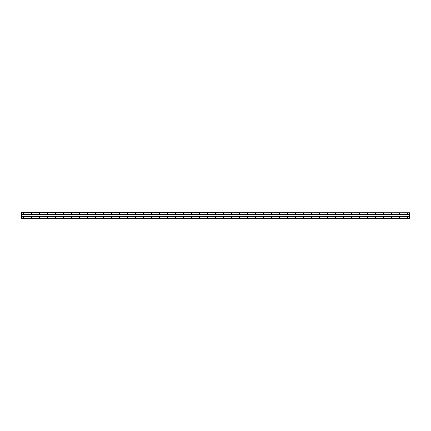 <?xml version="1.0" encoding="UTF-8"?>
<svg xmlns="http://www.w3.org/2000/svg" width="431" height="431" viewBox="0 0 431 431"><rect width="100%" height="100%" fill="white"/><g stroke="black" fill="none" stroke-linecap="round" stroke-linejoin="round"><path stroke-width="0.65" d="M23.549 217.402A0.302 0.302 0 0 1 23.247 217.1A0.302 0.302 0 0 1 23.549 216.798A0.302 0.302 0 0 1 23.85 217.1A0.302 0.302 0 0 1 23.549 217.402M407.451 217.402A0.302 0.302 0 0 1 407.15 217.1A0.302 0.302 0 0 1 407.451 216.798A0.302 0.302 0 0 1 407.753 217.1A0.302 0.302 0 0 1 407.451 217.402M399.451 217.402A0.302 0.302 0 0 1 399.154 217.1A0.302 0.302 0 0 1 399.451 216.798A0.302 0.302 0 0 1 399.752 217.1A0.302 0.302 0 0 1 399.451 217.402M391.456 217.402A0.302 0.302 0 0 1 391.154 217.1A0.302 0.302 0 0 1 391.456 216.798A0.302 0.302 0 0 1 391.752 217.1A0.302 0.302 0 0 1 391.456 217.402M383.455 217.402A0.302 0.302 0 0 1 383.159 217.1A0.302 0.302 0 0 1 383.455 216.798A0.302 0.302 0 0 1 383.757 217.1A0.302 0.302 0 0 1 383.455 217.402M375.46 217.402A0.302 0.302 0 0 1 375.159 217.1A0.302 0.302 0 0 1 375.46 216.798A0.302 0.302 0 0 1 375.757 217.1A0.302 0.302 0 0 1 375.46 217.402M367.46 217.402A0.302 0.302 0 0 1 367.164 217.1A0.302 0.302 0 0 1 367.46 216.798A0.302 0.302 0 0 1 367.762 217.1A0.302 0.302 0 0 1 367.46 217.402M359.465 217.402A0.302 0.302 0 0 1 359.163 217.1A0.302 0.302 0 0 1 359.465 216.798A0.302 0.302 0 0 1 359.761 217.1A0.302 0.302 0 0 1 359.465 217.402M351.464 217.402A0.302 0.302 0 0 1 351.163 217.1A0.302 0.302 0 0 1 351.464 216.798A0.302 0.302 0 0 1 351.766 217.1A0.302 0.302 0 0 1 351.464 217.402M343.469 217.402A0.302 0.302 0 0 1 343.168 217.1A0.302 0.302 0 0 1 343.469 216.798A0.302 0.302 0 0 1 343.766 217.1A0.302 0.302 0 0 1 343.469 217.402M335.469 217.402A0.302 0.302 0 0 1 335.167 217.1A0.302 0.302 0 0 1 335.469 216.798A0.302 0.302 0 0 1 335.771 217.1A0.302 0.302 0 0 1 335.469 217.402M327.474 217.402A0.302 0.302 0 0 1 327.172 217.1A0.302 0.302 0 0 1 327.474 216.798A0.302 0.302 0 0 1 327.77 217.1A0.302 0.302 0 0 1 327.474 217.402M319.473 217.402A0.302 0.302 0 0 1 319.172 217.1A0.302 0.302 0 0 1 319.473 216.798A0.302 0.302 0 0 1 319.775 217.1A0.302 0.302 0 0 1 319.473 217.402M311.473 217.402A0.302 0.302 0 0 1 311.177 217.1A0.302 0.302 0 0 1 311.473 216.798A0.302 0.302 0 0 1 311.775 217.1A0.302 0.302 0 0 1 311.473 217.402M303.478 217.402A0.302 0.302 0 0 1 303.176 217.1A0.302 0.302 0 0 1 303.478 216.798A0.302 0.302 0 0 1 303.78 217.1A0.302 0.302 0 0 1 303.478 217.402M295.477 217.402A0.302 0.302 0 0 1 295.181 217.1A0.302 0.302 0 0 1 295.477 216.798A0.302 0.302 0 0 1 295.779 217.1A0.302 0.302 0 0 1 295.477 217.402M287.482 217.402A0.302 0.302 0 0 1 287.181 217.1A0.302 0.302 0 0 1 287.482 216.798A0.302 0.302 0 0 1 287.779 217.1A0.302 0.302 0 0 1 287.482 217.402M279.482 217.402A0.302 0.302 0 0 1 279.186 217.1A0.302 0.302 0 0 1 279.482 216.798A0.302 0.302 0 0 1 279.784 217.1A0.302 0.302 0 0 1 279.482 217.402M271.487 217.402A0.302 0.302 0 0 1 271.185 217.1A0.302 0.302 0 0 1 271.487 216.798A0.302 0.302 0 0 1 271.783 217.1A0.302 0.302 0 0 1 271.487 217.402M263.486 217.402A0.302 0.302 0 0 1 263.19 217.1A0.302 0.302 0 0 1 263.486 216.798A0.302 0.302 0 0 1 263.788 217.1A0.302 0.302 0 0 1 263.486 217.402M255.491 217.402A0.302 0.302 0 0 1 255.19 217.1A0.302 0.302 0 0 1 255.491 216.798A0.302 0.302 0 0 1 255.788 217.1A0.302 0.302 0 0 1 255.491 217.402M247.491 217.402A0.302 0.302 0 0 1 247.189 217.1A0.302 0.302 0 0 1 247.491 216.798A0.302 0.302 0 0 1 247.793 217.1A0.302 0.302 0 0 1 247.491 217.402M239.496 217.402A0.302 0.302 0 0 1 239.194 217.1A0.302 0.302 0 0 1 239.496 216.798A0.302 0.302 0 0 1 239.792 217.1A0.302 0.302 0 0 1 239.496 217.402M231.495 217.402A0.302 0.302 0 0 1 231.194 217.1A0.302 0.302 0 0 1 231.495 216.798A0.302 0.302 0 0 1 231.797 217.1A0.302 0.302 0 0 1 231.495 217.402M223.5 217.402A0.302 0.302 0 0 1 223.199 217.1A0.302 0.302 0 0 1 223.5 216.798A0.302 0.302 0 0 1 223.797 217.1A0.302 0.302 0 0 1 223.5 217.402M215.5 217.402A0.302 0.302 0 0 1 215.198 217.1A0.302 0.302 0 0 1 215.5 216.798A0.302 0.302 0 0 1 215.802 217.1A0.302 0.302 0 0 1 215.5 217.402M207.5 217.402A0.302 0.302 0 0 1 207.203 217.1A0.302 0.302 0 0 1 207.5 216.798A0.302 0.302 0 0 1 207.801 217.1A0.302 0.302 0 0 1 207.5 217.402M199.505 217.402A0.302 0.302 0 0 1 199.203 217.1A0.302 0.302 0 0 1 199.505 216.798A0.302 0.302 0 0 1 199.806 217.1A0.302 0.302 0 0 1 199.505 217.402M191.504 217.402A0.302 0.302 0 0 1 191.208 217.1A0.302 0.302 0 0 1 191.504 216.798A0.302 0.302 0 0 1 191.806 217.1A0.302 0.302 0 0 1 191.504 217.402M183.509 217.402A0.302 0.302 0 0 1 183.207 217.1A0.302 0.302 0 0 1 183.509 216.798A0.302 0.302 0 0 1 183.811 217.1A0.302 0.302 0 0 1 183.509 217.402M175.509 217.402A0.302 0.302 0 0 1 175.212 217.1A0.302 0.302 0 0 1 175.509 216.798A0.302 0.302 0 0 1 175.81 217.1A0.302 0.302 0 0 1 175.509 217.402M167.514 217.402A0.302 0.302 0 0 1 167.212 217.1A0.302 0.302 0 0 1 167.514 216.798A0.302 0.302 0 0 1 167.81 217.1A0.302 0.302 0 0 1 167.514 217.402M159.513 217.402A0.302 0.302 0 0 1 159.217 217.1A0.302 0.302 0 0 1 159.513 216.798A0.302 0.302 0 0 1 159.815 217.1A0.302 0.302 0 0 1 159.513 217.402M151.518 217.402A0.302 0.302 0 0 1 151.216 217.1A0.302 0.302 0 0 1 151.518 216.798A0.302 0.302 0 0 1 151.814 217.1A0.302 0.302 0 0 1 151.518 217.402M143.518 217.402A0.302 0.302 0 0 1 143.221 217.1A0.302 0.302 0 0 1 143.518 216.798A0.302 0.302 0 0 1 143.819 217.1A0.302 0.302 0 0 1 143.518 217.402M135.523 217.402A0.302 0.302 0 0 1 135.221 217.1A0.302 0.302 0 0 1 135.523 216.798A0.302 0.302 0 0 1 135.819 217.1A0.302 0.302 0 0 1 135.523 217.402M127.522 217.402A0.302 0.302 0 0 1 127.22 217.1A0.302 0.302 0 0 1 127.522 216.798A0.302 0.302 0 0 1 127.824 217.1A0.302 0.302 0 0 1 127.522 217.402M119.527 217.402A0.302 0.302 0 0 1 119.225 217.1A0.302 0.302 0 0 1 119.527 216.798A0.302 0.302 0 0 1 119.823 217.1A0.302 0.302 0 0 1 119.527 217.402M111.527 217.402A0.302 0.302 0 0 1 111.225 217.1A0.302 0.302 0 0 1 111.527 216.798A0.302 0.302 0 0 1 111.828 217.1A0.302 0.302 0 0 1 111.527 217.402M103.526 217.402A0.302 0.302 0 0 1 103.23 217.1A0.302 0.302 0 0 1 103.526 216.798A0.302 0.302 0 0 1 103.828 217.1A0.302 0.302 0 0 1 103.526 217.402M95.531 217.402A0.302 0.302 0 0 1 95.229 217.1A0.302 0.302 0 0 1 95.531 216.798A0.302 0.302 0 0 1 95.833 217.1A0.302 0.302 0 0 1 95.531 217.402M87.531 217.402A0.302 0.302 0 0 1 87.234 217.1A0.302 0.302 0 0 1 87.531 216.798A0.302 0.302 0 0 1 87.832 217.1A0.302 0.302 0 0 1 87.531 217.402M79.536 217.402A0.302 0.302 0 0 1 79.234 217.1A0.302 0.302 0 0 1 79.536 216.798A0.302 0.302 0 0 1 79.837 217.1A0.302 0.302 0 0 1 79.536 217.402M71.535 217.402A0.302 0.302 0 0 1 71.239 217.1A0.302 0.302 0 0 1 71.535 216.798A0.302 0.302 0 0 1 71.837 217.1A0.302 0.302 0 0 1 71.535 217.402M63.54 217.402A0.302 0.302 0 0 1 63.238 217.1A0.302 0.302 0 0 1 63.54 216.798A0.302 0.302 0 0 1 63.836 217.1A0.302 0.302 0 0 1 63.54 217.402M55.54 217.402A0.302 0.302 0 0 1 55.243 217.1A0.302 0.302 0 0 1 55.54 216.798A0.302 0.302 0 0 1 55.841 217.1A0.302 0.302 0 0 1 55.54 217.402M47.545 217.402A0.302 0.302 0 0 1 47.243 217.1A0.302 0.302 0 0 1 47.545 216.798A0.302 0.302 0 0 1 47.841 217.1A0.302 0.302 0 0 1 47.545 217.402M39.544 217.402A0.302 0.302 0 0 1 39.248 217.1A0.302 0.302 0 0 1 39.544 216.798A0.302 0.302 0 0 1 39.846 217.1A0.302 0.302 0 0 1 39.544 217.402M31.549 217.402A0.302 0.302 0 0 1 31.247 217.1A0.302 0.302 0 0 1 31.549 216.798A0.302 0.302 0 0 1 31.846 217.1A0.302 0.302 0 0 1 31.549 217.402M23.549 216.599A0.501 0.501 0 0 0 23.048 217.1A0.501 0.501 0 0 0 23.549 217.601A0.501 0.501 0 0 0 24.05 217.1A0.501 0.501 0 0 0 23.549 216.599M407.451 216.599A0.501 0.501 0 0 0 406.95 217.1A0.501 0.501 0 0 0 407.451 217.601A0.501 0.501 0 0 0 407.952 217.1A0.501 0.501 0 0 0 407.451 216.599M399.451 216.599A0.501 0.501 0 0 0 398.955 217.1A0.501 0.501 0 0 0 399.451 217.601A0.501 0.501 0 0 0 399.952 217.1A0.501 0.501 0 0 0 399.451 216.599M391.456 216.599A0.501 0.501 0 0 0 390.955 217.1A0.501 0.501 0 0 0 391.456 217.601A0.501 0.501 0 0 0 391.957 217.1A0.501 0.501 0 0 0 391.456 216.599M383.455 216.599A0.501 0.501 0 0 0 382.954 217.1A0.501 0.501 0 0 0 383.455 217.601A0.501 0.501 0 0 0 383.956 217.1A0.501 0.501 0 0 0 383.455 216.599M375.46 216.599A0.501 0.501 0 0 0 374.959 217.1A0.501 0.501 0 0 0 375.46 217.601A0.501 0.501 0 0 0 375.961 217.1A0.501 0.501 0 0 0 375.46 216.599M367.46 216.599A0.501 0.501 0 0 0 366.959 217.1A0.501 0.501 0 0 0 367.46 217.601A0.501 0.501 0 0 0 367.961 217.1A0.501 0.501 0 0 0 367.46 216.599M359.465 216.599A0.501 0.501 0 0 0 358.964 217.1A0.501 0.501 0 0 0 359.465 217.601A0.501 0.501 0 0 0 359.96 217.1A0.501 0.501 0 0 0 359.465 216.599M351.464 216.599A0.501 0.501 0 0 0 350.963 217.1A0.501 0.501 0 0 0 351.464 217.601A0.501 0.501 0 0 0 351.965 217.1A0.501 0.501 0 0 0 351.464 216.599M343.469 216.599A0.501 0.501 0 0 0 342.968 217.1A0.501 0.501 0 0 0 343.469 217.601A0.501 0.501 0 0 0 343.965 217.1A0.501 0.501 0 0 0 343.469 216.599M335.469 216.599A0.501 0.501 0 0 0 334.968 217.1A0.501 0.501 0 0 0 335.469 217.601A0.501 0.501 0 0 0 335.97 217.1A0.501 0.501 0 0 0 335.469 216.599M327.474 216.599A0.501 0.501 0 0 0 326.973 217.1A0.501 0.501 0 0 0 327.474 217.601A0.501 0.501 0 0 0 327.969 217.1A0.501 0.501 0 0 0 327.474 216.599M319.473 216.599A0.501 0.501 0 0 0 318.972 217.1A0.501 0.501 0 0 0 319.473 217.601A0.501 0.501 0 0 0 319.974 217.1A0.501 0.501 0 0 0 319.473 216.599M311.473 216.599A0.501 0.501 0 0 0 310.977 217.1A0.501 0.501 0 0 0 311.473 217.601A0.501 0.501 0 0 0 311.974 217.1A0.501 0.501 0 0 0 311.473 216.599M303.478 216.599A0.501 0.501 0 0 0 302.977 217.1A0.501 0.501 0 0 0 303.478 217.601A0.501 0.501 0 0 0 303.979 217.1A0.501 0.501 0 0 0 303.478 216.599M295.477 216.599A0.501 0.501 0 0 0 294.982 217.1A0.501 0.501 0 0 0 295.477 217.601A0.501 0.501 0 0 0 295.978 217.1A0.501 0.501 0 0 0 295.477 216.599M287.482 216.599A0.501 0.501 0 0 0 286.981 217.1A0.501 0.501 0 0 0 287.482 217.601A0.501 0.501 0 0 0 287.983 217.1A0.501 0.501 0 0 0 287.482 216.599M279.482 216.599A0.501 0.501 0 0 0 278.986 217.1A0.501 0.501 0 0 0 279.482 217.601A0.501 0.501 0 0 0 279.983 217.1A0.501 0.501 0 0 0 279.482 216.599M271.487 216.599A0.501 0.501 0 0 0 270.986 217.1A0.501 0.501 0 0 0 271.487 217.601A0.501 0.501 0 0 0 271.988 217.1A0.501 0.501 0 0 0 271.487 216.599M263.486 216.599A0.501 0.501 0 0 0 262.985 217.1A0.501 0.501 0 0 0 263.486 217.601A0.501 0.501 0 0 0 263.987 217.1A0.501 0.501 0 0 0 263.486 216.599M255.491 216.599A0.501 0.501 0 0 0 254.99 217.1A0.501 0.501 0 0 0 255.491 217.601A0.501 0.501 0 0 0 255.987 217.1A0.501 0.501 0 0 0 255.491 216.599M247.491 216.599A0.501 0.501 0 0 0 246.99 217.1A0.501 0.501 0 0 0 247.491 217.601A0.501 0.501 0 0 0 247.992 217.1A0.501 0.501 0 0 0 247.491 216.599M239.496 216.599A0.501 0.501 0 0 0 238.995 217.1A0.501 0.501 0 0 0 239.496 217.601A0.501 0.501 0 0 0 239.992 217.1A0.501 0.501 0 0 0 239.496 216.599M231.495 216.599A0.501 0.501 0 0 0 230.994 217.1A0.501 0.501 0 0 0 231.495 217.601A0.501 0.501 0 0 0 231.997 217.1A0.501 0.501 0 0 0 231.495 216.599M223.5 216.599A0.501 0.501 0 0 0 222.999 217.1A0.501 0.501 0 0 0 223.5 217.601A0.501 0.501 0 0 0 223.996 217.1A0.501 0.501 0 0 0 223.5 216.599M215.5 216.599A0.501 0.501 0 0 0 214.999 217.1A0.501 0.501 0 0 0 215.5 217.601A0.501 0.501 0 0 0 216.001 217.1A0.501 0.501 0 0 0 215.5 216.599M207.5 216.599A0.501 0.501 0 0 0 207.004 217.1A0.501 0.501 0 0 0 207.5 217.601A0.501 0.501 0 0 0 208.001 217.1A0.501 0.501 0 0 0 207.5 216.599M199.505 216.599A0.501 0.501 0 0 0 199.003 217.1A0.501 0.501 0 0 0 199.505 217.601A0.501 0.501 0 0 0 200.006 217.1A0.501 0.501 0 0 0 199.505 216.599M191.504 216.599A0.501 0.501 0 0 0 191.008 217.1A0.501 0.501 0 0 0 191.504 217.601A0.501 0.501 0 0 0 192.005 217.1A0.501 0.501 0 0 0 191.504 216.599M183.509 216.599A0.501 0.501 0 0 0 183.008 217.1A0.501 0.501 0 0 0 183.509 217.601A0.501 0.501 0 0 0 184.01 217.1A0.501 0.501 0 0 0 183.509 216.599M175.509 216.599A0.501 0.501 0 0 0 175.013 217.1A0.501 0.501 0 0 0 175.509 217.601A0.501 0.501 0 0 0 176.01 217.1A0.501 0.501 0 0 0 175.509 216.599M167.514 216.599A0.501 0.501 0 0 0 167.012 217.1A0.501 0.501 0 0 0 167.514 217.601A0.501 0.501 0 0 0 168.015 217.1A0.501 0.501 0 0 0 167.514 216.599M159.513 216.599A0.501 0.501 0 0 0 159.012 217.1A0.501 0.501 0 0 0 159.513 217.601A0.501 0.501 0 0 0 160.014 217.1A0.501 0.501 0 0 0 159.513 216.599M151.518 216.599A0.501 0.501 0 0 0 151.017 217.1A0.501 0.501 0 0 0 151.518 217.601A0.501 0.501 0 0 0 152.014 217.1A0.501 0.501 0 0 0 151.518 216.599M143.518 216.599A0.501 0.501 0 0 0 143.017 217.1A0.501 0.501 0 0 0 143.518 217.601A0.501 0.501 0 0 0 144.019 217.1A0.501 0.501 0 0 0 143.518 216.599M135.523 216.599A0.501 0.501 0 0 0 135.022 217.1A0.501 0.501 0 0 0 135.523 217.601A0.501 0.501 0 0 0 136.018 217.1A0.501 0.501 0 0 0 135.523 216.599M127.522 216.599A0.501 0.501 0 0 0 127.021 217.1A0.501 0.501 0 0 0 127.522 217.601A0.501 0.501 0 0 0 128.023 217.1A0.501 0.501 0 0 0 127.522 216.599M119.527 216.599A0.501 0.501 0 0 0 119.026 217.1A0.501 0.501 0 0 0 119.527 217.601A0.501 0.501 0 0 0 120.023 217.1A0.501 0.501 0 0 0 119.527 216.599M111.527 216.599A0.501 0.501 0 0 0 111.026 217.1A0.501 0.501 0 0 0 111.527 217.601A0.501 0.501 0 0 0 112.028 217.1A0.501 0.501 0 0 0 111.527 216.599M103.526 216.599A0.501 0.501 0 0 0 103.031 217.1A0.501 0.501 0 0 0 103.526 217.601A0.501 0.501 0 0 0 104.027 217.1A0.501 0.501 0 0 0 103.526 216.599M95.531 216.599A0.501 0.501 0 0 0 95.03 217.1A0.501 0.501 0 0 0 95.531 217.601A0.501 0.501 0 0 0 96.032 217.1A0.501 0.501 0 0 0 95.531 216.599M87.531 216.599A0.501 0.501 0 0 0 87.035 217.1A0.501 0.501 0 0 0 87.531 217.601A0.501 0.501 0 0 0 88.032 217.1A0.501 0.501 0 0 0 87.531 216.599M79.536 216.599A0.501 0.501 0 0 0 79.035 217.1A0.501 0.501 0 0 0 79.536 217.601A0.501 0.501 0 0 0 80.037 217.1A0.501 0.501 0 0 0 79.536 216.599M71.535 216.599A0.501 0.501 0 0 0 71.04 217.1A0.501 0.501 0 0 0 71.535 217.601A0.501 0.501 0 0 0 72.036 217.1A0.501 0.501 0 0 0 71.535 216.599M63.54 216.599A0.501 0.501 0 0 0 63.039 217.1A0.501 0.501 0 0 0 63.54 217.601A0.501 0.501 0 0 0 64.041 217.1A0.501 0.501 0 0 0 63.54 216.599M55.54 216.599A0.501 0.501 0 0 0 55.039 217.1A0.501 0.501 0 0 0 55.54 217.601A0.501 0.501 0 0 0 56.041 217.1A0.501 0.501 0 0 0 55.54 216.599M47.545 216.599A0.501 0.501 0 0 0 47.044 217.1A0.501 0.501 0 0 0 47.545 217.601A0.501 0.501 0 0 0 48.046 217.1A0.501 0.501 0 0 0 47.545 216.599M39.544 216.599A0.501 0.501 0 0 0 39.043 217.1A0.501 0.501 0 0 0 39.544 217.601A0.501 0.501 0 0 0 40.045 217.1A0.501 0.501 0 0 0 39.544 216.599M31.549 216.599A0.501 0.501 0 0 0 31.048 217.1A0.501 0.501 0 0 0 31.549 217.601A0.501 0.501 0 0 0 32.045 217.1A0.501 0.501 0 0 0 31.549 216.599M23.549 213.399A0.501 0.501 0 0 0 23.048 213.9A0.501 0.501 0 0 0 23.549 214.401A0.501 0.501 0 0 0 24.05 213.9A0.501 0.501 0 0 0 23.549 213.399M407.451 213.399A0.501 0.501 0 0 0 406.95 213.9A0.501 0.501 0 0 0 407.451 214.401A0.501 0.501 0 0 0 407.952 213.9A0.501 0.501 0 0 0 407.451 213.399M399.451 213.399A0.501 0.501 0 0 0 398.955 213.9A0.501 0.501 0 0 0 399.451 214.401A0.501 0.501 0 0 0 399.952 213.9A0.501 0.501 0 0 0 399.451 213.399M391.456 213.399A0.501 0.501 0 0 0 390.955 213.9A0.501 0.501 0 0 0 391.456 214.401A0.501 0.501 0 0 0 391.957 213.9A0.501 0.501 0 0 0 391.456 213.399M383.455 213.399A0.501 0.501 0 0 0 382.954 213.9A0.501 0.501 0 0 0 383.455 214.401A0.501 0.501 0 0 0 383.956 213.9A0.501 0.501 0 0 0 383.455 213.399M375.46 213.399A0.501 0.501 0 0 0 374.959 213.9A0.501 0.501 0 0 0 375.46 214.401A0.501 0.501 0 0 0 375.961 213.9A0.501 0.501 0 0 0 375.46 213.399M367.46 213.399A0.501 0.501 0 0 0 366.959 213.9A0.501 0.501 0 0 0 367.46 214.401A0.501 0.501 0 0 0 367.961 213.9A0.501 0.501 0 0 0 367.46 213.399M359.465 213.399A0.501 0.501 0 0 0 358.964 213.9A0.501 0.501 0 0 0 359.465 214.401A0.501 0.501 0 0 0 359.96 213.9A0.501 0.501 0 0 0 359.465 213.399M351.464 213.399A0.501 0.501 0 0 0 350.963 213.9A0.501 0.501 0 0 0 351.464 214.401A0.501 0.501 0 0 0 351.965 213.9A0.501 0.501 0 0 0 351.464 213.399M343.469 213.399A0.501 0.501 0 0 0 342.968 213.9A0.501 0.501 0 0 0 343.469 214.401A0.501 0.501 0 0 0 343.965 213.9A0.501 0.501 0 0 0 343.469 213.399M335.469 213.399A0.501 0.501 0 0 0 334.968 213.9A0.501 0.501 0 0 0 335.469 214.401A0.501 0.501 0 0 0 335.97 213.9A0.501 0.501 0 0 0 335.469 213.399M327.474 213.399A0.501 0.501 0 0 0 326.973 213.9A0.501 0.501 0 0 0 327.474 214.401A0.501 0.501 0 0 0 327.969 213.9A0.501 0.501 0 0 0 327.474 213.399M319.473 213.399A0.501 0.501 0 0 0 318.972 213.9A0.501 0.501 0 0 0 319.473 214.401A0.501 0.501 0 0 0 319.974 213.9A0.501 0.501 0 0 0 319.473 213.399M311.473 213.399A0.501 0.501 0 0 0 310.977 213.9A0.501 0.501 0 0 0 311.473 214.401A0.501 0.501 0 0 0 311.974 213.9A0.501 0.501 0 0 0 311.473 213.399M303.478 213.399A0.501 0.501 0 0 0 302.977 213.9A0.501 0.501 0 0 0 303.478 214.401A0.501 0.501 0 0 0 303.979 213.9A0.501 0.501 0 0 0 303.478 213.399M295.477 213.399A0.501 0.501 0 0 0 294.982 213.9A0.501 0.501 0 0 0 295.477 214.401A0.501 0.501 0 0 0 295.978 213.9A0.501 0.501 0 0 0 295.477 213.399M287.482 213.399A0.501 0.501 0 0 0 286.981 213.9A0.501 0.501 0 0 0 287.482 214.401A0.501 0.501 0 0 0 287.983 213.9A0.501 0.501 0 0 0 287.482 213.399M279.482 213.399A0.501 0.501 0 0 0 278.986 213.9A0.501 0.501 0 0 0 279.482 214.401A0.501 0.501 0 0 0 279.983 213.9A0.501 0.501 0 0 0 279.482 213.399M271.487 213.399A0.501 0.501 0 0 0 270.986 213.9A0.501 0.501 0 0 0 271.487 214.401A0.501 0.501 0 0 0 271.988 213.9A0.501 0.501 0 0 0 271.487 213.399M263.486 213.399A0.501 0.501 0 0 0 262.985 213.9A0.501 0.501 0 0 0 263.486 214.401A0.501 0.501 0 0 0 263.987 213.9A0.501 0.501 0 0 0 263.486 213.399M255.491 213.399A0.501 0.501 0 0 0 254.99 213.9A0.501 0.501 0 0 0 255.491 214.401A0.501 0.501 0 0 0 255.987 213.9A0.501 0.501 0 0 0 255.491 213.399M247.491 213.399A0.501 0.501 0 0 0 246.99 213.9A0.501 0.501 0 0 0 247.491 214.401A0.501 0.501 0 0 0 247.992 213.9A0.501 0.501 0 0 0 247.491 213.399M239.496 213.399A0.501 0.501 0 0 0 238.995 213.9A0.501 0.501 0 0 0 239.496 214.401A0.501 0.501 0 0 0 239.992 213.9A0.501 0.501 0 0 0 239.496 213.399M231.495 213.399A0.501 0.501 0 0 0 230.994 213.9A0.501 0.501 0 0 0 231.495 214.401A0.501 0.501 0 0 0 231.997 213.9A0.501 0.501 0 0 0 231.495 213.399M223.5 213.399A0.501 0.501 0 0 0 222.999 213.9A0.501 0.501 0 0 0 223.5 214.401A0.501 0.501 0 0 0 223.996 213.9A0.501 0.501 0 0 0 223.5 213.399M215.5 213.399A0.501 0.501 0 0 0 214.999 213.9A0.501 0.501 0 0 0 215.5 214.401A0.501 0.501 0 0 0 216.001 213.9A0.501 0.501 0 0 0 215.5 213.399M207.5 213.399A0.501 0.501 0 0 0 207.004 213.9A0.501 0.501 0 0 0 207.5 214.401A0.501 0.501 0 0 0 208.001 213.9A0.501 0.501 0 0 0 207.5 213.399M199.505 213.399A0.501 0.501 0 0 0 199.003 213.9A0.501 0.501 0 0 0 199.505 214.401A0.501 0.501 0 0 0 200.006 213.9A0.501 0.501 0 0 0 199.505 213.399M191.504 213.399A0.501 0.501 0 0 0 191.008 213.9A0.501 0.501 0 0 0 191.504 214.401A0.501 0.501 0 0 0 192.005 213.9A0.501 0.501 0 0 0 191.504 213.399M183.509 213.399A0.501 0.501 0 0 0 183.008 213.9A0.501 0.501 0 0 0 183.509 214.401A0.501 0.501 0 0 0 184.01 213.9A0.501 0.501 0 0 0 183.509 213.399M175.509 213.399A0.501 0.501 0 0 0 175.013 213.9A0.501 0.501 0 0 0 175.509 214.401A0.501 0.501 0 0 0 176.01 213.9A0.501 0.501 0 0 0 175.509 213.399M167.514 213.399A0.501 0.501 0 0 0 167.012 213.9A0.501 0.501 0 0 0 167.514 214.401A0.501 0.501 0 0 0 168.015 213.9A0.501 0.501 0 0 0 167.514 213.399M159.513 213.399A0.501 0.501 0 0 0 159.012 213.9A0.501 0.501 0 0 0 159.513 214.401A0.501 0.501 0 0 0 160.014 213.9A0.501 0.501 0 0 0 159.513 213.399M151.518 213.399A0.501 0.501 0 0 0 151.017 213.9A0.501 0.501 0 0 0 151.518 214.401A0.501 0.501 0 0 0 152.014 213.9A0.501 0.501 0 0 0 151.518 213.399M143.518 213.399A0.501 0.501 0 0 0 143.017 213.9A0.501 0.501 0 0 0 143.518 214.401A0.501 0.501 0 0 0 144.019 213.9A0.501 0.501 0 0 0 143.518 213.399M135.523 213.399A0.501 0.501 0 0 0 135.022 213.9A0.501 0.501 0 0 0 135.523 214.401A0.501 0.501 0 0 0 136.018 213.9A0.501 0.501 0 0 0 135.523 213.399M127.522 213.399A0.501 0.501 0 0 0 127.021 213.9A0.501 0.501 0 0 0 127.522 214.401A0.501 0.501 0 0 0 128.023 213.9A0.501 0.501 0 0 0 127.522 213.399M119.527 213.399A0.501 0.501 0 0 0 119.026 213.9A0.501 0.501 0 0 0 119.527 214.401A0.501 0.501 0 0 0 120.023 213.9A0.501 0.501 0 0 0 119.527 213.399M111.527 213.399A0.501 0.501 0 0 0 111.026 213.9A0.501 0.501 0 0 0 111.527 214.401A0.501 0.501 0 0 0 112.028 213.9A0.501 0.501 0 0 0 111.527 213.399M103.526 213.399A0.501 0.501 0 0 0 103.031 213.9A0.501 0.501 0 0 0 103.526 214.401A0.501 0.501 0 0 0 104.027 213.9A0.501 0.501 0 0 0 103.526 213.399M95.531 213.399A0.501 0.501 0 0 0 95.03 213.9A0.501 0.501 0 0 0 95.531 214.401A0.501 0.501 0 0 0 96.032 213.9A0.501 0.501 0 0 0 95.531 213.399M87.531 213.399A0.501 0.501 0 0 0 87.035 213.9A0.501 0.501 0 0 0 87.531 214.401A0.501 0.501 0 0 0 88.032 213.9A0.501 0.501 0 0 0 87.531 213.399M79.536 213.399A0.501 0.501 0 0 0 79.035 213.9A0.501 0.501 0 0 0 79.536 214.401A0.501 0.501 0 0 0 80.037 213.9A0.501 0.501 0 0 0 79.536 213.399M71.535 213.399A0.501 0.501 0 0 0 71.04 213.9A0.501 0.501 0 0 0 71.535 214.401A0.501 0.501 0 0 0 72.036 213.9A0.501 0.501 0 0 0 71.535 213.399M63.54 213.399A0.501 0.501 0 0 0 63.039 213.9A0.501 0.501 0 0 0 63.54 214.401A0.501 0.501 0 0 0 64.041 213.9A0.501 0.501 0 0 0 63.54 213.399M55.54 213.399A0.501 0.501 0 0 0 55.039 213.9A0.501 0.501 0 0 0 55.54 214.401A0.501 0.501 0 0 0 56.041 213.9A0.501 0.501 0 0 0 55.54 213.399M47.545 213.399A0.501 0.501 0 0 0 47.044 213.9A0.501 0.501 0 0 0 47.545 214.401A0.501 0.501 0 0 0 48.046 213.9A0.501 0.501 0 0 0 47.545 213.399M39.544 213.399A0.501 0.501 0 0 0 39.043 213.9A0.501 0.501 0 0 0 39.544 214.401A0.501 0.501 0 0 0 40.045 213.9A0.501 0.501 0 0 0 39.544 213.399M31.549 213.399A0.501 0.501 0 0 0 31.048 213.9A0.501 0.501 0 0 0 31.549 214.401A0.501 0.501 0 0 0 32.045 213.9A0.501 0.501 0 0 0 31.549 213.399M23.549 214.202A0.302 0.302 0 0 1 23.247 213.9A0.302 0.302 0 0 1 23.549 213.598A0.302 0.302 0 0 1 23.85 213.9A0.302 0.302 0 0 1 23.549 214.202M407.451 214.202A0.302 0.302 0 0 1 407.15 213.9A0.302 0.302 0 0 1 407.451 213.598A0.302 0.302 0 0 1 407.753 213.9A0.302 0.302 0 0 1 407.451 214.202M399.451 214.202A0.302 0.302 0 0 1 399.154 213.9A0.302 0.302 0 0 1 399.451 213.598A0.302 0.302 0 0 1 399.752 213.9A0.302 0.302 0 0 1 399.451 214.202M391.456 214.202A0.302 0.302 0 0 1 391.154 213.9A0.302 0.302 0 0 1 391.456 213.598A0.302 0.302 0 0 1 391.752 213.9A0.302 0.302 0 0 1 391.456 214.202M383.455 214.202A0.302 0.302 0 0 1 383.159 213.9A0.302 0.302 0 0 1 383.455 213.598A0.302 0.302 0 0 1 383.757 213.9A0.302 0.302 0 0 1 383.455 214.202M375.46 214.202A0.302 0.302 0 0 1 375.159 213.9A0.302 0.302 0 0 1 375.46 213.598A0.302 0.302 0 0 1 375.757 213.9A0.302 0.302 0 0 1 375.46 214.202M367.46 214.202A0.302 0.302 0 0 1 367.164 213.9A0.302 0.302 0 0 1 367.46 213.598A0.302 0.302 0 0 1 367.762 213.9A0.302 0.302 0 0 1 367.46 214.202M359.465 214.202A0.302 0.302 0 0 1 359.163 213.9A0.302 0.302 0 0 1 359.465 213.598A0.302 0.302 0 0 1 359.761 213.9A0.302 0.302 0 0 1 359.465 214.202M351.464 214.202A0.302 0.302 0 0 1 351.163 213.9A0.302 0.302 0 0 1 351.464 213.598A0.302 0.302 0 0 1 351.766 213.9A0.302 0.302 0 0 1 351.464 214.202M343.469 214.202A0.302 0.302 0 0 1 343.168 213.9A0.302 0.302 0 0 1 343.469 213.598A0.302 0.302 0 0 1 343.766 213.9A0.302 0.302 0 0 1 343.469 214.202M335.469 214.202A0.302 0.302 0 0 1 335.167 213.9A0.302 0.302 0 0 1 335.469 213.598A0.302 0.302 0 0 1 335.771 213.9A0.302 0.302 0 0 1 335.469 214.202M327.474 214.202A0.302 0.302 0 0 1 327.172 213.9A0.302 0.302 0 0 1 327.474 213.598A0.302 0.302 0 0 1 327.77 213.9A0.302 0.302 0 0 1 327.474 214.202M319.473 214.202A0.302 0.302 0 0 1 319.172 213.9A0.302 0.302 0 0 1 319.473 213.598A0.302 0.302 0 0 1 319.775 213.9A0.302 0.302 0 0 1 319.473 214.202M311.473 214.202A0.302 0.302 0 0 1 311.177 213.9A0.302 0.302 0 0 1 311.473 213.598A0.302 0.302 0 0 1 311.775 213.9A0.302 0.302 0 0 1 311.473 214.202M303.478 214.202A0.302 0.302 0 0 1 303.176 213.9A0.302 0.302 0 0 1 303.478 213.598A0.302 0.302 0 0 1 303.78 213.9A0.302 0.302 0 0 1 303.478 214.202M295.477 214.202A0.302 0.302 0 0 1 295.181 213.9A0.302 0.302 0 0 1 295.477 213.598A0.302 0.302 0 0 1 295.779 213.9A0.302 0.302 0 0 1 295.477 214.202M287.482 214.202A0.302 0.302 0 0 1 287.181 213.9A0.302 0.302 0 0 1 287.482 213.598A0.302 0.302 0 0 1 287.779 213.9A0.302 0.302 0 0 1 287.482 214.202M279.482 214.202A0.302 0.302 0 0 1 279.186 213.9A0.302 0.302 0 0 1 279.482 213.598A0.302 0.302 0 0 1 279.784 213.9A0.302 0.302 0 0 1 279.482 214.202M271.487 214.202A0.302 0.302 0 0 1 271.185 213.9A0.302 0.302 0 0 1 271.487 213.598A0.302 0.302 0 0 1 271.783 213.9A0.302 0.302 0 0 1 271.487 214.202M263.486 214.202A0.302 0.302 0 0 1 263.19 213.9A0.302 0.302 0 0 1 263.486 213.598A0.302 0.302 0 0 1 263.788 213.9A0.302 0.302 0 0 1 263.486 214.202M255.491 214.202A0.302 0.302 0 0 1 255.19 213.9A0.302 0.302 0 0 1 255.491 213.598A0.302 0.302 0 0 1 255.788 213.9A0.302 0.302 0 0 1 255.491 214.202M247.491 214.202A0.302 0.302 0 0 1 247.189 213.9A0.302 0.302 0 0 1 247.491 213.598A0.302 0.302 0 0 1 247.793 213.9A0.302 0.302 0 0 1 247.491 214.202M239.496 214.202A0.302 0.302 0 0 1 239.194 213.9A0.302 0.302 0 0 1 239.496 213.598A0.302 0.302 0 0 1 239.792 213.9A0.302 0.302 0 0 1 239.496 214.202M231.495 214.202A0.302 0.302 0 0 1 231.194 213.9A0.302 0.302 0 0 1 231.495 213.598A0.302 0.302 0 0 1 231.797 213.9A0.302 0.302 0 0 1 231.495 214.202M223.5 214.202A0.302 0.302 0 0 1 223.199 213.9A0.302 0.302 0 0 1 223.5 213.598A0.302 0.302 0 0 1 223.797 213.9A0.302 0.302 0 0 1 223.5 214.202M215.5 214.202A0.302 0.302 0 0 1 215.198 213.9A0.302 0.302 0 0 1 215.5 213.598A0.302 0.302 0 0 1 215.802 213.9A0.302 0.302 0 0 1 215.5 214.202M207.5 214.202A0.302 0.302 0 0 1 207.203 213.9A0.302 0.302 0 0 1 207.5 213.598A0.302 0.302 0 0 1 207.801 213.9A0.302 0.302 0 0 1 207.5 214.202M199.505 214.202A0.302 0.302 0 0 1 199.203 213.9A0.302 0.302 0 0 1 199.505 213.598A0.302 0.302 0 0 1 199.806 213.9A0.302 0.302 0 0 1 199.505 214.202M191.504 214.202A0.302 0.302 0 0 1 191.208 213.9A0.302 0.302 0 0 1 191.504 213.598A0.302 0.302 0 0 1 191.806 213.9A0.302 0.302 0 0 1 191.504 214.202M183.509 214.202A0.302 0.302 0 0 1 183.207 213.9A0.302 0.302 0 0 1 183.509 213.598A0.302 0.302 0 0 1 183.811 213.9A0.302 0.302 0 0 1 183.509 214.202M175.509 214.202A0.302 0.302 0 0 1 175.212 213.9A0.302 0.302 0 0 1 175.509 213.598A0.302 0.302 0 0 1 175.81 213.9A0.302 0.302 0 0 1 175.509 214.202M167.514 214.202A0.302 0.302 0 0 1 167.212 213.9A0.302 0.302 0 0 1 167.514 213.598A0.302 0.302 0 0 1 167.81 213.9A0.302 0.302 0 0 1 167.514 214.202M159.513 214.202A0.302 0.302 0 0 1 159.217 213.9A0.302 0.302 0 0 1 159.513 213.598A0.302 0.302 0 0 1 159.815 213.9A0.302 0.302 0 0 1 159.513 214.202M151.518 214.202A0.302 0.302 0 0 1 151.216 213.9A0.302 0.302 0 0 1 151.518 213.598A0.302 0.302 0 0 1 151.814 213.9A0.302 0.302 0 0 1 151.518 214.202M143.518 214.202A0.302 0.302 0 0 1 143.221 213.9A0.302 0.302 0 0 1 143.518 213.598A0.302 0.302 0 0 1 143.819 213.9A0.302 0.302 0 0 1 143.518 214.202M135.523 214.202A0.302 0.302 0 0 1 135.221 213.9A0.302 0.302 0 0 1 135.523 213.598A0.302 0.302 0 0 1 135.819 213.9A0.302 0.302 0 0 1 135.523 214.202M127.522 214.202A0.302 0.302 0 0 1 127.22 213.9A0.302 0.302 0 0 1 127.522 213.598A0.302 0.302 0 0 1 127.824 213.9A0.302 0.302 0 0 1 127.522 214.202M119.527 214.202A0.302 0.302 0 0 1 119.225 213.9A0.302 0.302 0 0 1 119.527 213.598A0.302 0.302 0 0 1 119.823 213.9A0.302 0.302 0 0 1 119.527 214.202M111.527 214.202A0.302 0.302 0 0 1 111.225 213.9A0.302 0.302 0 0 1 111.527 213.598A0.302 0.302 0 0 1 111.828 213.9A0.302 0.302 0 0 1 111.527 214.202M103.526 214.202A0.302 0.302 0 0 1 103.23 213.9A0.302 0.302 0 0 1 103.526 213.598A0.302 0.302 0 0 1 103.828 213.9A0.302 0.302 0 0 1 103.526 214.202M95.531 214.202A0.302 0.302 0 0 1 95.229 213.9A0.302 0.302 0 0 1 95.531 213.598A0.302 0.302 0 0 1 95.833 213.9A0.302 0.302 0 0 1 95.531 214.202M87.531 214.202A0.302 0.302 0 0 1 87.234 213.9A0.302 0.302 0 0 1 87.531 213.598A0.302 0.302 0 0 1 87.832 213.9A0.302 0.302 0 0 1 87.531 214.202M79.536 214.202A0.302 0.302 0 0 1 79.234 213.9A0.302 0.302 0 0 1 79.536 213.598A0.302 0.302 0 0 1 79.837 213.9A0.302 0.302 0 0 1 79.536 214.202M71.535 214.202A0.302 0.302 0 0 1 71.239 213.9A0.302 0.302 0 0 1 71.535 213.598A0.302 0.302 0 0 1 71.837 213.9A0.302 0.302 0 0 1 71.535 214.202M63.54 214.202A0.302 0.302 0 0 1 63.238 213.9A0.302 0.302 0 0 1 63.54 213.598A0.302 0.302 0 0 1 63.836 213.9A0.302 0.302 0 0 1 63.54 214.202M55.54 214.202A0.302 0.302 0 0 1 55.243 213.9A0.302 0.302 0 0 1 55.54 213.598A0.302 0.302 0 0 1 55.841 213.9A0.302 0.302 0 0 1 55.54 214.202M47.545 214.202A0.302 0.302 0 0 1 47.243 213.9A0.302 0.302 0 0 1 47.545 213.598A0.302 0.302 0 0 1 47.841 213.9A0.302 0.302 0 0 1 47.545 214.202M39.544 214.202A0.302 0.302 0 0 1 39.248 213.9A0.302 0.302 0 0 1 39.544 213.598A0.302 0.302 0 0 1 39.846 213.9A0.302 0.302 0 0 1 39.544 214.202M31.549 214.202A0.302 0.302 0 0 1 31.247 213.9A0.302 0.302 0 0 1 31.549 213.598A0.302 0.302 0 0 1 31.846 213.9A0.302 0.302 0 0 1 31.549 214.202M21.55 212.752L409.45 212.752L21.55 212.698L21.55 218.301L409.45 218.301L21.55 218.248M409.45 212.752L409.45 218.248M21.55 218.059L409.45 218.059M409.45 217.989L21.55 217.989M21.55 216.297L409.45 216.297M409.45 216.168L21.55 216.168M21.55 214.832L409.45 214.832M409.45 214.703L21.55 214.703M21.55 213.011L409.45 213.011M409.45 212.941L21.55 212.941"/></g></svg>
